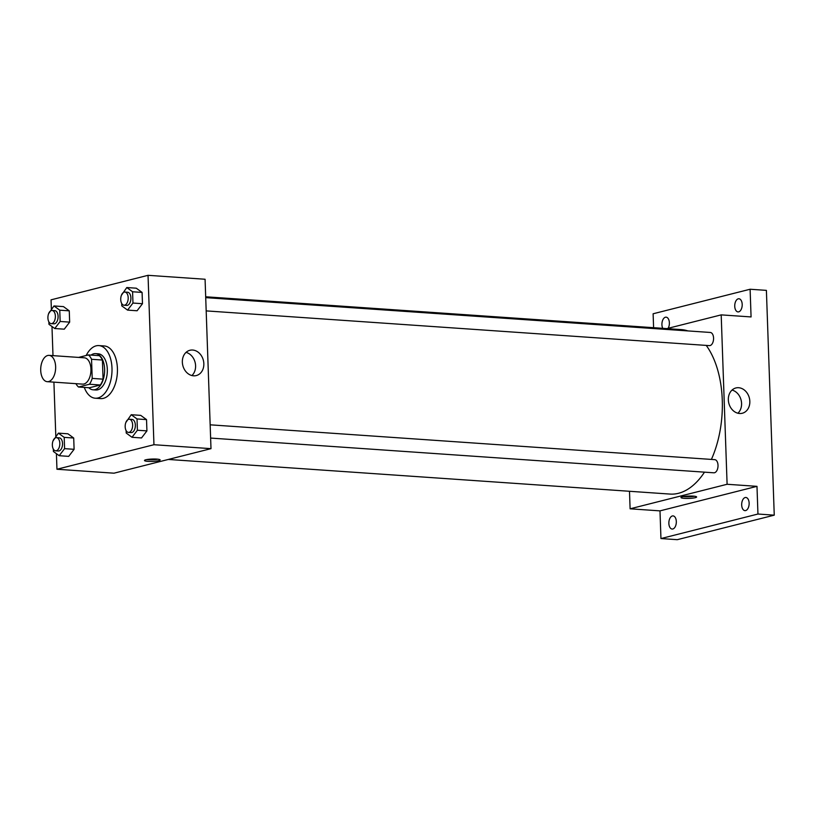 <?xml version="1.0" encoding="UTF-8"?>
<svg xmlns="http://www.w3.org/2000/svg" width="815" height="815" viewBox="0 0 815 815"><rect width="100%" height="100%" fill="white"/><g stroke="black" fill="none" stroke-linecap="round" stroke-linejoin="round"><path stroke-width="1.22" d="M48.625 381.563A13.193 7.437 93.9 0 1 47.26 381.685A13.193 7.437 93.9 0 1 40.75 368.023A13.193 7.437 93.9 0 1 49.073 355.371A13.193 7.437 93.9 0 1 55.644 367.84A13.193 7.437 93.9 0 1 48.625 381.563M49.073 355.371L84.393 357.816A13.193 7.437 93.9 0 1 90.954 370.275A13.193 7.437 93.9 0 1 83.935 383.997A13.193 7.437 93.9 0 1 82.57 384.13L47.26 381.685M88.448 354.922L99.308 355.676A17.716 9.984 93.9 0 1 102.405 360.036L103.077 379.158L92.207 378.405L91.545 359.283A17.716 9.984 93.9 0 0 88.448 354.922L78.607 357.408M103.077 379.158A17.716 9.984 93.9 0 1 100.337 384.996L89.385 387.767L78.525 387.013A17.716 9.984 93.9 0 1 75.927 383.661M78.525 387.013L89.467 384.242A17.716 9.984 93.9 0 0 92.207 378.405M100.337 384.996L89.467 384.242M88.804 387.726A18.134 10.228 -86.1 0 0 93.104 389.804A18.134 10.228 -86.1 0 0 104.554 372.424A18.134 10.228 -86.1 0 0 95.6 353.629A18.134 10.228 -86.1 0 0 91.056 355.106M95.6 353.629L98.309 353.812A18.134 10.228 93.9 0 1 107.336 370.957A18.134 10.228 93.9 0 1 97.688 389.825A18.134 10.228 93.9 0 1 95.813 389.998L93.104 389.804M102.405 360.036L91.545 359.283M86.186 355.493A26.375 14.874 93.9 0 1 98.88 345.591A26.375 14.874 93.9 0 1 112.012 370.53A26.375 14.874 93.9 0 1 97.973 397.964A26.375 14.874 93.9 0 1 95.243 398.219A26.375 14.874 93.9 0 1 84.291 387.41M98.88 345.591L104.31 345.968A26.375 14.874 93.9 0 1 117.442 370.896A26.375 14.874 93.9 0 1 103.403 398.341A26.375 14.874 93.9 0 1 100.683 398.596L95.243 398.219M48.88 321.864L48.961 324.299L54.758 328.527L64.263 329.179L69.662 322.129L69.265 310.841L63.468 306.613L53.963 305.951L48.594 313.714M121.7 303.455L121.781 305.88L127.568 310.108L137.083 310.77L142.482 303.71L142.085 292.422L136.288 288.194L126.783 287.542L121.415 295.295M56.418 453.68L56.958 469.246L153.954 444.715L148.035 275.317L51.039 299.839L51.376 309.343M51.977 326.499L52.995 355.646M53.912 382.143L55.817 436.524M53.321 449.055L53.403 451.479L59.2 455.707L68.704 456.369L74.104 449.31L73.707 438.022L67.91 433.794L58.405 433.142L53.036 440.895M126.131 430.636L126.223 433.06L132.01 437.288L141.525 437.95L146.924 430.89L146.527 419.603L140.73 415.375L131.225 414.723L125.856 422.476M148.035 275.317L205.074 279.25L210.993 448.657L113.998 473.189L56.958 469.246M210.993 448.657L153.954 444.715M193.542 375.807A13.04 10.595 -104.2 0 1 182.499 363.857A13.04 10.595 -104.2 0 1 189.895 350.277A13.04 10.595 -104.2 0 1 203.363 360.322A13.04 10.595 -104.2 0 1 196.293 375.562A13.04 10.595 -104.2 0 1 193.542 375.807M158.762 460.658A7.834 1.172 -2 0 1 150.011 461.422A7.834 1.172 -2 0 1 144.489 460.485A7.834 1.172 -2 0 1 152.273 459.039A7.834 1.172 -2 0 1 160.137 459.945A7.834 1.172 -2 0 1 158.762 460.658M157.876 459.202A7.834 1.172 -2 0 1 146.69 459.589M186.044 352.386A13.04 10.595 -104.2 0 1 195.111 362.41A13.04 10.595 -104.2 0 1 191.902 375.542M704.486 472.16A82.427 46.486 93.9 0 1 678.498 493.289A82.427 46.486 93.9 0 1 669.971 494.073L168.318 459.446M205.696 296.782L681.33 329.606A82.427 46.486 93.9 0 1 687.911 330.921M706.248 345.407A82.427 46.486 93.9 0 1 711.403 459.416M210.627 438.073L713.828 472.802A6.591 3.718 -86.1 0 0 717.995 466.486A6.591 3.718 -86.1 0 0 714.735 459.65L210.158 424.819M205.726 297.638L710.293 332.459A6.591 3.718 93.9 0 1 713.573 338.694A6.591 3.718 93.9 0 1 710.069 345.56A6.591 3.718 93.9 0 1 709.386 345.621L206.185 310.892M629.496 491.282L630.107 508.805L727.102 484.273L721.193 314.875L666.874 328.608M630.107 508.805L659.987 510.873L660.955 538.562L677.255 539.683L774.25 515.162L766.395 290.374L750.106 289.244L653.11 313.775L653.599 327.691M774.25 515.162L757.95 514.031L756.982 486.341L727.102 484.273M721.193 314.875L751.073 316.933L750.106 289.244M739.541 413.49A13.04 10.595 -104.2 0 1 728.488 401.54A13.04 10.595 -104.2 0 1 735.894 387.96A13.04 10.595 -104.2 0 1 749.352 398.005A13.04 10.595 -104.2 0 1 742.282 413.256A13.04 10.595 -104.2 0 1 739.541 413.49M659.987 510.873L756.982 486.341M695.246 497.69A7.834 1.172 -2 0 1 686.495 498.444A7.834 1.172 -2 0 1 680.963 497.517A7.834 1.172 -2 0 1 688.757 496.07A7.834 1.172 -2 0 1 696.621 496.977A7.834 1.172 -2 0 1 695.246 497.69M694.36 496.233A7.834 1.172 -2 0 1 683.174 496.62M732.033 390.069A13.04 10.595 -104.2 0 1 741.1 400.094A13.04 10.595 -104.2 0 1 737.891 413.225M662.758 328.333A6.591 3.718 93.9 0 1 662.381 321.059A6.591 3.718 93.9 0 1 666.11 317.167A6.591 3.718 93.9 0 1 669.38 322.811A6.591 3.718 93.9 0 1 668.137 328.292M742.2 304.392A6.591 3.718 93.9 0 1 738.013 311.911A6.591 3.718 93.9 0 1 734.763 305.075A6.591 3.718 93.9 0 1 738.92 298.759A6.591 3.718 93.9 0 1 742.2 304.392M676.318 521.529A6.591 3.718 93.9 0 1 672.141 529.057A6.591 3.718 93.9 0 1 668.881 522.221A6.591 3.718 93.9 0 1 673.047 515.895A6.591 3.718 93.9 0 1 676.318 521.529M749.138 503.11A6.591 3.718 93.9 0 1 744.951 510.638A6.591 3.718 93.9 0 1 741.701 503.802A6.591 3.718 93.9 0 1 745.868 497.476A6.591 3.718 93.9 0 1 749.138 503.11M660.955 538.562L757.95 514.031M132.01 437.288L137.409 430.238L137.022 418.951L131.225 414.723M129.361 419.246L132.071 419.43A6.591 3.718 93.9 0 1 135.351 425.664A6.591 3.718 93.9 0 1 131.847 432.521A6.591 3.718 93.9 0 1 131.164 432.582L128.454 432.398A6.591 3.718 93.9 0 1 125.194 425.562A6.591 3.718 93.9 0 1 129.361 419.246A6.591 3.718 93.9 0 1 132.641 425.471A6.591 3.718 93.9 0 1 129.127 432.337A6.591 3.718 93.9 0 1 128.454 432.398M141.525 437.95L146.924 430.89L137.409 430.238M146.924 430.89L146.527 419.603L137.022 418.951M146.527 419.603L140.73 415.375M127.568 310.108L132.967 303.048L132.58 291.77L126.783 287.542M124.919 292.055L127.629 292.249A6.591 3.718 93.9 0 1 130.909 298.484A6.591 3.718 93.9 0 1 127.405 305.34A6.591 3.718 93.9 0 1 126.722 305.401L124.012 305.218A6.591 3.718 93.9 0 1 120.752 298.382A6.591 3.718 93.9 0 1 124.919 292.055A6.591 3.718 93.9 0 1 128.2 298.29A6.591 3.718 93.9 0 1 124.685 305.156A6.591 3.718 93.9 0 1 124.012 305.218M137.083 310.77L142.482 303.71L132.967 303.048M142.482 303.71L142.085 292.422L132.58 291.77M142.085 292.422L136.288 288.194M59.2 455.707L64.589 448.647L64.202 437.37L58.405 433.142M56.541 437.655L59.251 437.849A6.591 3.718 93.9 0 1 62.541 444.083A6.591 3.718 93.9 0 1 59.026 450.94A6.591 3.718 93.9 0 1 58.344 451.001L55.634 450.817A6.591 3.718 93.9 0 1 52.374 443.981A6.591 3.718 93.9 0 1 56.541 437.655A6.591 3.718 93.9 0 1 59.821 443.89A6.591 3.718 93.9 0 1 56.317 450.756A6.591 3.718 93.9 0 1 55.634 450.817M68.704 456.369L74.104 449.31L64.589 448.647M74.104 449.31L73.707 438.022L64.202 437.37M73.707 438.022L67.91 433.794M54.758 328.527L60.147 321.467L59.76 310.179L53.963 305.951M52.099 310.474L54.809 310.658A6.591 3.718 93.9 0 1 58.099 316.892A6.591 3.718 93.9 0 1 54.585 323.759A6.591 3.718 93.9 0 1 53.902 323.82L51.192 323.637A6.591 3.718 93.9 0 1 47.932 316.801A6.591 3.718 93.9 0 1 52.099 310.474A6.591 3.718 93.9 0 1 55.379 316.709A6.591 3.718 93.9 0 1 51.875 323.565A6.591 3.718 93.9 0 1 51.192 323.637M64.263 329.179L69.662 322.129L60.147 321.467M69.662 322.129L69.265 310.841L59.76 310.179M69.265 310.841L63.468 306.613"/></g></svg>
